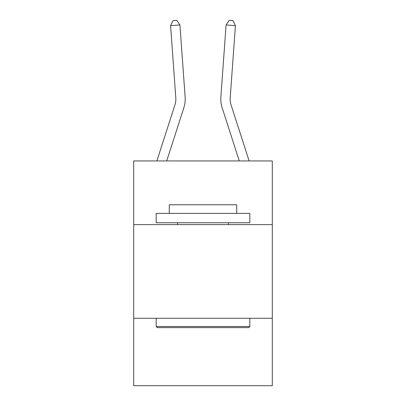 <?xml version="1.0" encoding="UTF-8"?>
<svg xmlns="http://www.w3.org/2000/svg" width="406" height="406" viewBox="0 0 406 406"><rect width="100%" height="100%" fill="white"/><g stroke="black" fill="none" stroke-linecap="round" stroke-linejoin="round"><path stroke-width="0.61" d="M272.299 224.625L272.299 160.943L133.701 160.943L133.701 224.625L272.299 224.625L272.299 385.7L133.701 385.7L133.701 224.625M272.299 318.274L133.701 318.274M156.868 160.943L174.94 104.885A18.732 18.732 0 0 0 175.793 97.785L170.576 25.629L179.914 24.954L185.136 97.11A28.095 28.095 0 0 1 183.852 107.757L166.709 160.943M249.132 160.943L231.06 104.885A18.732 18.732 0 0 1 230.207 97.785L235.424 25.629L226.086 24.954L220.864 97.11A28.095 28.095 0 0 0 222.148 107.757L239.291 160.943M231.06 104.885A18.732 18.732 0 0 1 230.207 97.785A18.732 18.732 0 0 0 231.06 104.885A18.732 18.732 0 0 1 230.207 97.785A18.732 18.732 0 0 0 231.06 104.885M226.086 24.954L220.864 97.11L226.086 24.954L220.864 97.11L226.086 24.954L229.238 20.3L232.973 20.569L235.424 25.629M174.94 104.885A18.732 18.732 0 0 0 175.793 97.785M170.576 25.629L173.027 20.569L176.762 20.3L179.914 24.954M157.3 327.637L156.178 326.515L249.822 326.515L248.7 327.637L157.3 327.637M249.822 213.389L249.822 222.752L156.178 222.752L156.178 213.389L249.822 213.389M169.287 213.389L169.287 204.771L236.713 204.771L236.713 213.389M249.822 318.274L249.822 326.515M156.178 318.274L156.178 326.515M228.471 222.752L228.471 224.625M177.529 222.752L177.529 224.625"/></g></svg>
